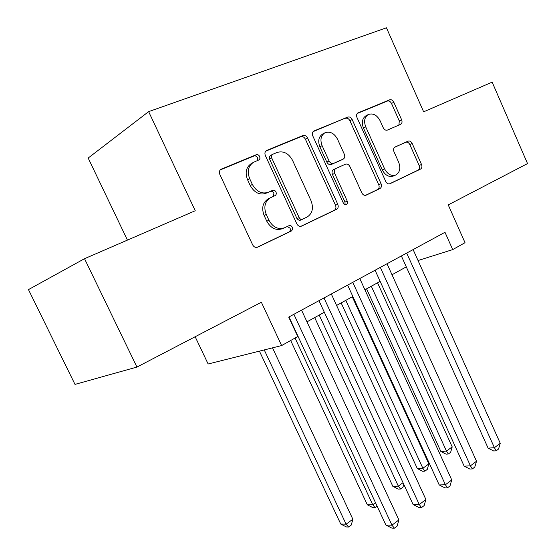 <?xml version="1.0" encoding="UTF-8"?>
<svg xmlns="http://www.w3.org/2000/svg" width="556" height="556" viewBox="0 0 556 556"><rect width="100%" height="100%" fill="white"/><g stroke="black" fill="none" stroke-linecap="round" stroke-linejoin="round"><path stroke-width="0.83" d="M259.68 156.514C258.797 154.943 257.636 154.359 256.205 154.749L221.079 169.226C219.377 170.386 218.96 172.117 219.828 174.417L252.632 244.828C253.911 247.066 255.586 247.844 257.65 247.17L291.622 230.865L292.616 229.197L292.324 227.321C291.462 225.785 290.343 225.243 288.953 225.694L284.589 227.765C278.195 229.857 272.975 227.355 268.93 220.245L266.268 214.491C263.481 206.936 264.878 201.369 270.452 197.776L275.602 195.364L276.353 193.884L276.061 192.042C275.185 190.486 274.038 189.923 272.635 190.354L268.291 192.279C261.779 194.273 256.469 191.667 252.355 184.453L249.672 178.657C246.927 171.345 248.212 165.903 253.529 162.317L259.27 159.753L259.979 158.307L259.68 156.514M257.4 160.663L257.421 157.404L256.045 156.076L254.363 155.854L220.252 169.886M256.886 247.406L289.419 231.796L290.413 230.128L290.128 228.259L287.313 226.473M273.406 196.449L273.906 193.099C273.031 191.549 271.891 190.993 270.487 191.417L268.291 192.279M400.591 124.349L400.688 124.308C402.078 123.376 402.384 121.868 401.62 119.769L393.815 102.234C392.717 100.191 391.334 99.385 389.666 99.823L357.939 112.896C356.521 113.862 356.201 115.405 356.987 117.511L385.739 181.478C386.851 183.522 388.255 184.279 389.958 183.744L420.524 169.094C421.962 168.155 422.289 166.605 421.511 164.451L412.163 143.455C411.079 141.432 409.716 140.668 408.076 141.154L394.968 147.076C393.523 148.021 393.189 149.578 393.975 151.732L398.701 162.303C400.827 168.183 399.875 172.402 395.851 174.966C391.341 176.391 387.588 174.355 384.599 168.864L365.744 126.879C363.659 121.215 364.5 117.101 368.274 114.536C373 112.91 376.954 114.981 380.116 120.763L383.223 127.713C384.342 129.77 385.746 130.563 387.435 130.076L400.591 124.349M136.943 367.064L74.997 384.398L28.467 289.606L84.526 258.693L136.943 367.064L261.362 302.249L281.628 345.568L297.766 336.519L288.717 317.094L444.988 232.29L452.709 249.602L465.024 242.694L448.233 204.9L527.533 163.582L492.15 82.149L423.637 111.819L386.448 27.8L148.64 111.631L88.175 158.036L127.435 240.109M84.526 258.693L195.239 210.745L148.64 111.631M307.593 138.006C306.398 135.831 304.841 135.004 302.93 135.525L266.512 150.523C264.899 151.621 264.517 153.289 265.358 155.527L296.8 223.804C298.023 225.979 299.601 226.751 301.547 226.132L336.575 209.334C338.222 208.278 338.625 206.596 337.791 204.302L307.593 138.006L305.404 139.208C304.208 137.04 302.659 136.213 300.747 136.734L265.719 151.162M314.029 130.952L347.764 117.073C349.55 116.593 351.017 117.406 352.156 119.519L381.055 183.709C381.861 185.933 381.492 187.546 379.957 188.54L366.154 195.156C364.395 195.712 362.943 194.947 361.803 192.869L349.898 166.557C348.737 164.444 347.257 163.659 345.443 164.208L335.838 168.503C334.26 169.531 333.885 171.165 334.705 173.409L347.5 201.696L347.437 203.468L346.2 204.698L344.692 204.518L343.448 203.281L312.764 135.859C311.958 133.683 312.305 132.085 313.813 131.056L313.528 131.23M195.156 336.734L208.132 363.992L281.628 345.568M418.036 260.535L452.709 249.602M306.975 321.848L324.315 312.25M336.589 305.452L352.831 296.459M364.903 289.773L380.13 281.343M392.008 274.761L406.283 266.859M253.188 162.505L251.43 163.485C246.127 167.064 244.842 172.492 247.573 179.776L249.672 178.657M266.15 193.342C259.652 195.337 254.349 192.737 250.249 185.551L247.573 179.776M268.618 198.673L268.305 198.819C262.745 202.405 261.348 207.958 264.121 215.485L266.268 214.491M284.123 227.967L282.399 228.704C276.019 230.796 270.814 228.301 266.776 221.219L264.121 215.485M300.824 226.348L334.302 210.3C335.949 209.244 336.352 207.569 335.518 205.275L305.404 139.208M272.662 154.311L271.446 155.826L271.696 157.89L299.323 217.924L300.393 219.057L301.734 219.446L306.905 217.174C312.402 213.685 313.779 208.201 311.04 200.73L292.546 160.35C288.64 153.31 283.518 150.676 277.18 152.427L272.662 154.311M270.529 155.485L269.319 157L269.563 159.058L271.696 157.89M302.388 219.314L299.246 220.391L297.112 218.89L269.563 159.058M313.056 131.661L347.764 117.073M365.5 195.351L377.628 189.533C379.157 188.54 379.526 186.934 378.726 184.717L349.905 120.735C348.758 118.636 347.298 117.823 345.512 118.296M335.789 168.531L333.586 169.594C332.015 170.616 331.633 172.249 332.453 174.487L345.005 202.085L347.291 201.105M345.054 204.671L345.005 202.085M337.478 139.111C334.142 133.134 329.951 131.035 324.885 132.814C320.861 135.546 319.936 139.82 322.098 145.651L329.055 160.969C330.243 163.116 331.751 163.909 333.6 163.36L343.24 159.085C344.783 158.078 345.144 156.465 344.331 154.255L337.478 139.111M324.885 132.814L322.668 134.017C318.651 136.741 317.719 141.009 319.881 146.819L322.098 145.651M341.057 160.156L331.348 164.465C329.513 165.014 327.998 164.222 326.817 162.088L319.881 146.819M368.274 114.536L365.994 115.752C362.227 118.317 361.386 122.417 363.464 128.061L365.744 126.879M395.601 175.077L393.502 175.988C388.998 177.413 385.252 175.39 382.271 169.914L363.464 128.061M389.318 183.932L418.147 170.115C419.578 169.177 419.912 167.634 419.134 165.486L409.814 144.553C408.729 142.538 407.367 141.78 405.727 142.266L394.642 147.277M398.895 125.093L399.291 120.944L391.507 103.465C390.416 101.428 389.033 100.629 387.365 101.067L357.223 113.48M259.423 351.135L340.752 524.058L346.096 524.176L352.865 519.241L272.516 347.854M264.246 349.926L346.096 524.176L348.57 527.018L346.423 526.963L340.752 524.058M352.865 519.241L351.267 525.045L348.57 527.018M288.995 316.941L385.899 525.045L391.952 525.177L293.881 314.286M398.895 519.929L397.137 526.094L394.371 528.2L391.952 525.177L398.895 519.929L301.54 310.13M394.371 528.2L391.945 528.137L385.899 525.045M290.663 340.501L367.321 504.792L372.749 504.765L375.515 502.749M295.048 338.041L372.749 504.765L375.057 507.628L372.881 507.635L367.321 504.792M377.093 506.141L375.057 507.628M314.682 317.58L392.814 486.298L398.318 486.139L403.037 482.698M319.207 315.078L398.318 486.139L400.473 489.03L398.263 489.085L392.814 486.298M403.781 484.311L402.961 487.209L400.473 489.03M341.162 302.923L417.299 468.541L422.866 468.263L428.85 463.906L352.261 296.772M345.783 300.358L422.866 468.263L424.881 471.161L422.643 471.266L417.299 468.541M428.85 463.906L427.265 469.417L424.881 471.161M366.592 288.835L440.832 451.479L446.454 451.083L452.202 446.892L377.531 282.782M371.304 286.229L446.454 451.083L448.331 453.995L446.079 454.148L440.832 451.479M452.202 446.892L450.631 452.313L448.331 453.995M318.97 300.671L413.129 504.556L419.266 504.528L323.995 297.946M425.903 499.503L424.158 505.564L421.511 507.572L419.266 504.528L425.903 499.503L331.306 293.978M421.511 507.572L419.05 507.579L413.129 504.556M347.639 285.117L439.198 484.943L445.398 484.762L352.775 282.33M451.75 479.96L450.012 485.909L447.476 487.834L445.398 484.762L451.75 479.96L359.774 278.528M447.476 487.834L444.995 487.897L439.198 484.943M375.078 270.23L464.17 466.157L470.425 465.838L380.318 267.387M476.513 461.237L474.782 467.082L472.357 468.923L470.425 465.838L476.513 461.237L387.018 263.746M472.357 468.923L469.848 469.042L464.17 466.157M401.362 255.962L488.112 448.143L494.409 447.698L406.693 253.07M500.254 443.285L498.537 449.026L496.202 450.798L494.409 447.698L500.254 443.285L413.115 249.588M496.202 450.798L493.679 450.965L488.112 448.143M254.106 155.937L256.205 154.749M270.487 191.417L272.635 190.354M250.249 185.551L252.355 184.453M266.776 221.219L268.93 220.245M289.183 231.928L291.386 230.997M220.676 169.49L221.364 169.094M335.518 205.275L337.791 204.302M334.302 210.3L336.575 209.334M266.171 150.739L266.755 150.412M300.747 136.734L302.93 135.525M296.967 218.598L299.177 217.639M349.905 120.735L352.156 119.519M378.726 184.717L381.055 183.709M377.628 189.533L379.957 188.54M332.453 174.487L334.705 173.409M326.817 162.088L329.055 160.969M331.348 164.465L333.6 163.36M340.884 160.239L343.149 159.127M382.271 169.914L384.599 168.864M405.727 142.266L408.076 141.154M409.814 144.553L412.163 143.455M419.134 165.486L421.511 164.451M418.147 170.115L420.524 169.094M357.703 113.035L358.127 112.805M387.365 101.067L389.666 99.823M391.507 103.465L393.815 102.234M399.291 120.944L401.62 119.769M268.305 198.819L270.452 197.776M270.369 155.562L272.503 154.387M300.282 220.225L302.499 219.266M333.586 169.594L335.838 168.503M340.981 160.197L343.24 159.085"/></g></svg>

